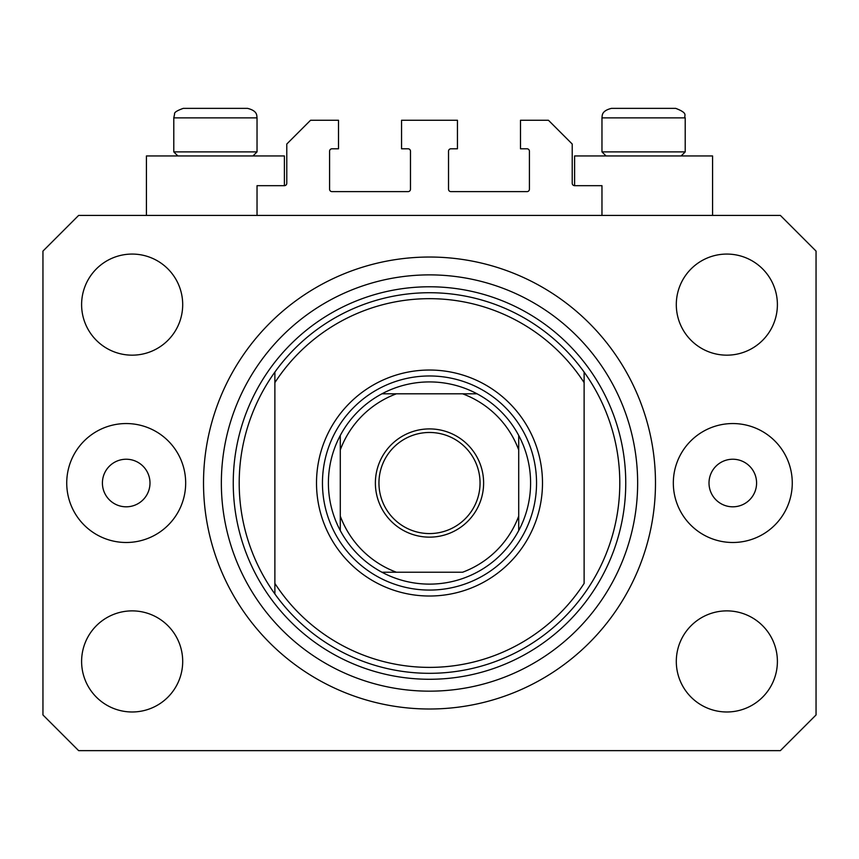 <?xml version="1.0" encoding="UTF-8"?>
<svg xmlns="http://www.w3.org/2000/svg" width="859" height="859" viewBox="0 0 859 859"><rect width="100%" height="100%" fill="white"/><g stroke="black" fill="none" stroke-linecap="round" stroke-linejoin="round"><path stroke-width="1.29" d="M601.966 215.416L601.966 185.673L574.607 185.673A2.384 2.384 0 0 1 572.223 183.3L572.223 144.044L548.439 120.26L520.49 120.26L520.49 148.8L527.029 148.8A2.384 2.384 0 0 1 529.412 151.184L529.412 189.248A2.384 2.384 0 0 1 527.029 191.621L450.911 191.621A2.384 2.384 0 0 1 448.527 189.248L448.527 151.184A2.384 2.384 0 0 1 450.911 148.8L457.45 148.8L457.45 120.26L401.55 120.26L401.55 148.8L408.089 148.8A2.384 2.384 0 0 1 410.473 151.184L410.473 189.248A2.384 2.384 0 0 1 408.089 191.621L331.971 191.621A2.384 2.384 0 0 1 329.588 189.248L329.588 151.184A2.384 2.384 0 0 1 331.971 148.8L338.51 148.8L338.51 120.26L310.561 120.26L286.777 144.044L286.777 183.3A2.384 2.384 0 0 1 284.393 185.673L257.034 185.673L257.034 215.416M712.573 215.416L712.573 155.941L574.607 155.941L574.607 185.673M146.427 215.416L146.427 155.941L284.393 155.941L284.393 185.673M102.414 483.026A23.784 23.784 0 0 0 126.209 506.81A23.784 23.784 0 0 0 149.992 483.026A23.784 23.784 0 0 0 126.209 459.232A23.784 23.784 0 0 0 102.414 483.026M709.008 483.026A23.784 23.784 0 0 0 732.791 506.81A23.784 23.784 0 0 0 756.586 483.026A23.784 23.784 0 0 0 732.791 459.232A23.784 23.784 0 0 0 709.008 483.026M792.266 483.026A59.464 59.464 0 0 1 732.791 542.491A59.464 59.464 0 0 1 673.327 483.026A59.464 59.464 0 0 1 732.791 423.551A59.464 59.464 0 0 1 792.266 483.026M66.734 483.026A59.464 59.464 0 0 0 126.209 542.491A59.464 59.464 0 0 0 185.673 483.026A59.464 59.464 0 0 0 126.209 423.551A59.464 59.464 0 0 0 66.734 483.026M203.519 483.026A225.981 225.981 0 0 0 429.5 709.008A225.981 225.981 0 0 0 655.481 483.026A225.981 225.981 0 0 0 429.5 257.034A225.981 225.981 0 0 0 203.519 483.026M81.605 661.43A50.552 50.552 0 0 0 132.157 711.982A50.552 50.552 0 0 0 182.699 661.43A50.552 50.552 0 0 0 132.157 610.878A50.552 50.552 0 0 0 81.605 661.43M676.301 661.43A50.552 50.552 0 0 0 726.843 711.982A50.552 50.552 0 0 0 777.395 661.43A50.552 50.552 0 0 0 726.843 610.878A50.552 50.552 0 0 0 676.301 661.43M676.301 304.612A50.552 50.552 0 0 0 726.843 355.164A50.552 50.552 0 0 0 777.395 304.612A50.552 50.552 0 0 0 726.843 254.071A50.552 50.552 0 0 0 676.301 304.612M81.605 304.612A50.552 50.552 0 0 0 132.157 355.164A50.552 50.552 0 0 0 182.699 304.612A50.552 50.552 0 0 0 132.157 254.071A50.552 50.552 0 0 0 81.605 304.612M78.631 750.637L780.369 750.637L816.05 714.956L816.05 251.096L780.369 215.416L78.631 215.416L42.95 251.096L42.95 714.956L78.631 750.637M236.225 108.363L197.516 108.363M664.404 108.363L675.7 108.363L664.404 108.363M606.003 155.941L601.966 151.893L685.214 151.893L685.214 117.876L601.966 117.876C602.406 116.008 600.903 110.983 611.479 108.363L675.7 108.363C689.24 113.517 683.41 115.6 685.214 117.876C683.41 115.6 689.24 113.517 675.7 108.363M661.752 108.363L611.479 108.363C600.903 110.983 602.406 116.008 601.966 117.876L601.966 151.893M177.824 155.941L173.786 151.893L257.034 151.893L257.034 117.876L173.786 117.876L174.592 114.032C174.066 112.486 176.975 110.596 183.3 108.363L247.521 108.363C258.097 110.983 256.594 116.008 257.034 117.876C256.594 116.008 258.097 110.983 247.521 108.363M194.596 108.363L183.3 108.363C176.975 110.596 174.066 112.486 174.592 114.032L173.786 117.876L173.786 151.893M542.491 483.026A112.991 112.991 0 0 1 429.5 596.017A112.991 112.991 0 0 1 316.509 483.026A112.991 112.991 0 0 1 429.5 370.036A112.991 112.991 0 0 1 542.491 483.026M239.199 483.026A190.301 190.301 0 0 0 584.12 593.956A190.301 190.301 0 0 0 584.12 372.087L584.12 382.631A184.352 184.352 0 0 0 274.88 382.631L274.88 583.422A184.352 184.352 0 0 0 584.12 583.422L584.12 372.087A190.301 190.301 0 0 0 274.88 372.087L274.88 382.631L274.88 372.087A190.301 190.301 0 0 0 239.199 483.026M637.646 483.026A208.146 208.146 0 0 0 429.5 274.88A208.146 208.146 0 0 0 221.354 483.026A208.146 208.146 0 0 0 429.5 691.162A208.146 208.146 0 0 0 637.646 483.026M274.88 583.422L274.88 593.956L274.88 583.422M483.617 483.026A54.117 54.117 0 0 1 429.5 537.143A54.117 54.117 0 0 1 375.383 483.026A54.117 54.117 0 0 1 429.5 428.909A54.117 54.117 0 0 1 483.617 483.026M378.948 483.026A50.552 50.552 0 0 0 429.5 533.568A50.552 50.552 0 0 0 480.052 483.026A50.552 50.552 0 0 0 429.5 432.474A50.552 50.552 0 0 0 378.948 483.026M530.594 483.026A101.094 101.094 0 0 0 518.707 435.449L518.707 449.912L518.707 435.449A101.094 101.094 0 0 0 381.922 393.819L396.386 393.819L381.922 393.819A101.094 101.094 0 0 0 340.293 530.594L340.293 516.13L340.293 530.594A101.094 101.094 0 0 0 381.922 572.223L462.614 572.223A95.156 95.156 0 0 0 518.707 516.13L518.707 449.912A95.156 95.156 0 0 0 462.614 393.819L396.386 393.819A95.156 95.156 0 0 0 340.293 449.912L340.293 516.13A95.156 95.156 0 0 0 396.386 572.223L381.922 572.223A101.094 101.094 0 0 0 518.707 530.594L518.707 516.13L518.707 530.594A101.094 101.094 0 0 0 530.594 483.026M322.458 483.026A107.042 107.042 0 0 1 429.5 375.974A107.042 107.042 0 0 1 536.542 483.026A107.042 107.042 0 0 1 429.5 590.069A107.042 107.042 0 0 1 322.458 483.026M340.293 435.449L340.293 449.912L340.293 435.449A101.094 101.094 0 0 1 381.922 393.819M477.078 393.819L462.614 393.819L477.078 393.819A101.094 101.094 0 0 1 518.707 435.449M625.749 483.026A196.249 196.249 0 0 1 429.5 679.276A196.249 196.249 0 0 1 233.251 483.026A196.249 196.249 0 0 1 429.5 286.777A196.249 196.249 0 0 1 625.749 483.026M518.707 530.594A101.094 101.094 0 0 1 477.078 572.223M381.922 572.223A101.094 101.094 0 0 1 340.293 530.594M681.176 155.941L685.214 151.893M252.997 155.941L257.034 151.893"/></g></svg>
